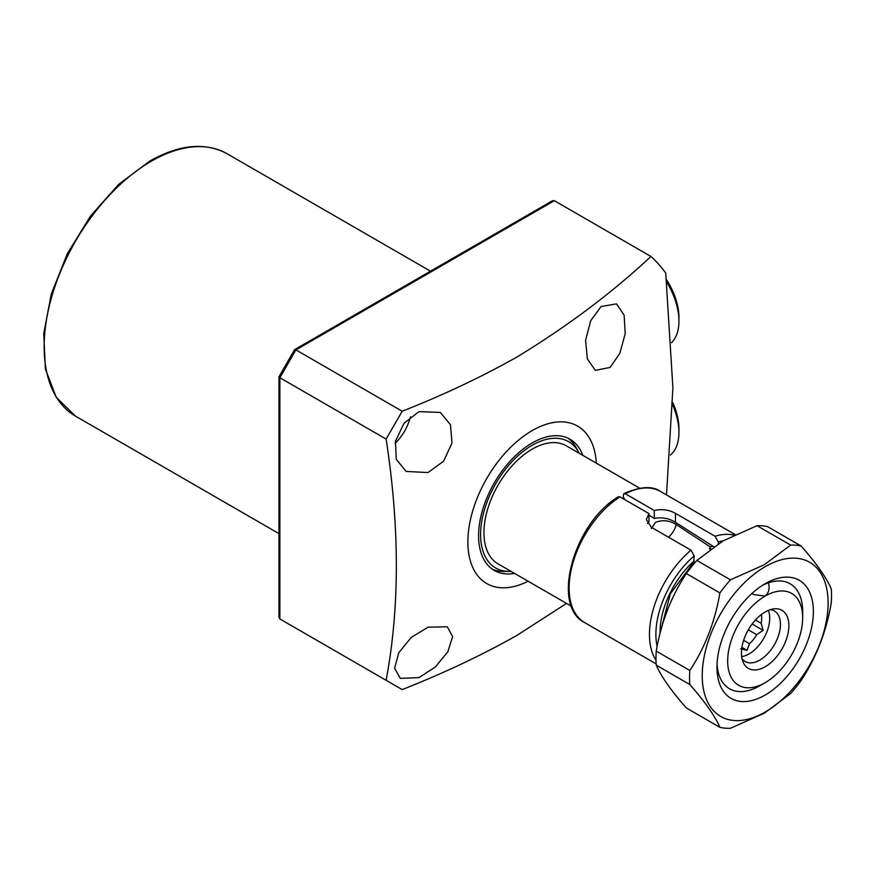<?xml version="1.0" encoding="UTF-8"?>
<svg xmlns="http://www.w3.org/2000/svg" width="875" height="875" viewBox="0 0 875 875"><rect width="100%" height="100%" fill="white"/><g stroke="black" fill="none" stroke-linecap="round" stroke-linejoin="round"><path stroke-width="1.31" d="M579.184 453.261A72.931 42.109 120 0 0 578.605 452.145A72.931 42.109 120 0 0 532.153 445.288A72.931 42.109 120 0 0 481.884 520.592A72.931 42.109 120 0 0 509.753 571.397A72.931 42.109 120 0 0 511.011 571.353M492.198 569.1A75.753 43.739 120 0 0 504.602 571.506L509.753 571.397M582.761 455.317A75.753 43.739 120 0 0 570.03 439.228A75.753 43.739 120 0 0 532.153 442.98A75.753 43.739 120 0 0 482.661 509.731A75.753 43.739 120 0 0 494.277 570.434A75.753 43.739 120 0 0 514.577 573.409M578.605 452.145L576.122 447.628A75.753 43.739 120 0 0 567.831 438.091M428.028 627.189L447.311 626.784L452.605 636.683L447.891 651.678L435.367 666.958L418.972 677.622L400.302 678.377L394.614 668.227L398.781 652.717L411.261 637.394L428.028 627.189M418.972 411.655L440.256 412.409L450.461 424.703L452.014 443.045L443.581 461.245L428.028 472.544L406.164 471.45L396.287 459.32L395.434 441.295L403.988 423.281L418.972 411.655M395.03 443.439A34.092 19.677 120 0 0 410.43 416.773M601.103 306.502L616.525 303.877L624.127 315.131L625.209 333.648L619.894 353.139L610.159 367.402L595.35 370.377L587.355 358.914L585.605 340.189L590.734 320.655L601.103 306.502M596.312 463.148A90.902 52.489 120 0 0 532.153 430.609A90.902 52.489 120 0 0 467.906 539.602A90.902 52.489 120 0 0 528.128 581.241M554.334 200.692L295.925 349.891L402.183 411.239C443.373 395.019 481.666 376.928 517.081 356.956C567.416 326.309 612.03 292.819 650.945 256.473L554.334 200.692L552.508 200.725L294.547 349.705L278.961 376.786L278.961 617.411L279.858 618.953L386.116 680.302C399.744 607.906 399.744 527.494 386.116 439.075L279.858 377.727L279.858 618.953L295.892 628.217M402.183 411.239L386.116 439.075M386.116 680.302L402.183 689.587C443.373 673.367 481.666 655.277 517.081 635.305L566.519 603.4M650.945 256.473A276.511 159.644 120 0 1 665.722 273.055L672.897 387.8L666.498 494.922M279.858 618.953L295.925 628.228M279.858 376.272L279.858 377.727L295.925 349.891L294.667 350.613M651.339 528.609L655.506 522.397C662.506 519.63 669.419 520.352 676.233 524.562L710.347 546.941A15.148 8.75 -60 0 1 709.417 549.15A60.222 34.77 120 0 1 711.058 548.636M740.677 648.802L747.031 650.322L749.492 643.705L743.641 640.325M768.337 610.4A29.17 16.844 -60 0 1 749.098 653.898A29.17 16.844 -60 0 1 741.672 656.589M770.197 609.7A29.17 16.844 -60 0 1 774.397 611.012A29.17 16.844 -60 0 1 778.87 634.386A29.17 16.844 -60 0 1 759.817 660.089A29.17 16.844 -60 0 1 745.238 661.533A29.17 16.844 -60 0 1 742 658.547M765.177 666.75A33.534 19.359 -60 0 1 743.017 661.927A33.534 19.359 -60 0 1 765.177 611.975A33.534 19.359 -60 0 1 773.631 608.891A33.534 19.359 -60 0 1 788.495 630.864A33.534 19.359 -60 0 1 765.177 666.75M639.658 488.173L566.245 445.791A68.184 39.364 120 0 0 513.702 464.056A68.184 39.364 120 0 0 483.941 532.667A68.184 39.364 120 0 0 498.061 563.883L571.484 606.266M802.67 617.717A53.025 30.614 120 0 0 765.177 596.061A53.025 30.614 120 0 0 727.672 661.008A53.025 30.614 120 0 0 765.177 682.664A53.025 30.614 120 0 0 802.67 617.717L802.67 611.527A60.605 34.989 -60 0 0 790.114 583.789A60.605 34.989 120 0 0 762.42 585.375M759.817 685.759A60.605 34.989 -60 0 1 729.509 688.756A60.605 34.989 -60 0 1 717.041 663.972A60.605 34.989 120 0 0 729.509 688.756A60.605 34.989 120 0 0 759.817 685.759L765.177 682.664M752.183 593.611L753.758 594.595L765.177 596.061C768.775 592.922 769.891 588.503 768.523 582.794A60.605 34.989 -60 0 1 790.114 583.789A60.605 34.989 120 0 1 802.583 614.775M712.95 546.197A62.497 36.083 120 0 0 710.347 546.941M623.809 498.433A68.184 39.364 120 0 0 623.23 498.728M748.322 629.825L756.744 634.692A23.483 13.562 -60 0 1 749.492 643.705M756.744 634.692L763.109 630.328L761.152 623.317L755.431 620.014M761.359 614.534A23.483 13.562 -60 0 1 761.152 623.317M752.15 623.995L763.109 630.328M741.923 647.369L747.031 650.322M765.177 695.034A68.184 39.364 -60 0 1 716.964 667.198A68.184 39.364 -60 0 1 765.177 583.691L765.177 583.691A68.184 39.364 -60 0 1 813.389 611.527A68.184 39.364 -60 0 1 765.177 695.034M765.177 566.683A89.009 51.395 -60 0 1 828.111 603.028A89.009 51.395 -60 0 1 765.177 712.042A89.009 51.395 -60 0 1 702.231 675.708A89.009 51.395 -60 0 1 765.177 566.683M656.239 665.142A100.373 57.958 -60 0 1 656.239 651.109L689.817 670.491C704.9 647.73 714.93 621.873 719.917 592.933L686.339 573.541A100.373 57.958 -60 0 1 696.861 560.448L730.439 579.83L764.4 564.692L790.628 545.081A100.373 57.958 -60 0 1 801.161 546.022C816.233 563.161 826.273 577.434 831.25 588.842A100.373 57.958 -60 0 1 831.25 602.875C826.372 631.542 816.342 657.387 801.161 680.444A100.373 57.958 -60 0 1 790.628 693.536L764.4 713.147L730.439 728.284A100.373 57.958 -60 0 1 719.917 727.344C715.039 716.1 705.009 701.827 689.817 684.534L656.239 665.142C661.117 676.397 671.147 690.659 686.339 707.962L719.917 727.344M790.628 545.081L757.05 525.7L723.089 540.848L696.861 560.448M757.05 525.7A100.373 57.958 -60 0 1 767.583 526.641L801.161 546.022M686.339 573.541C671.256 596.312 661.227 622.169 656.239 651.109M719.917 592.933A100.373 57.958 -60 0 1 730.439 579.83M689.817 684.534A100.373 57.958 -60 0 1 689.817 670.491M655.998 660.253A75.753 43.739 -60 0 1 690.987 550.178L694.192 555.855L693.722 562.166L670.316 593.863L660.964 629.836M618.45 496.738L620.003 496.869A75.753 43.739 120 0 0 572.698 563.719A75.753 43.739 120 0 0 584.806 622.705C550.277 605.839 574.164 522.539 618.45 496.738M690.987 550.178L651.339 527.297L646.352 519.531L648.966 513.592L620.003 496.869M713.759 546.722L675.445 522.298C668.948 518.252 661.905 516.983 654.325 518.492L648.966 515.08M648.966 513.592L648.966 521.577L647.467 523.567M723.133 540.816A71.214 41.114 120 0 0 718.298 541.931L718.298 543.736M625.362 493.773L623.886 493.598C640.489 486.423 652.706 485.712 660.559 491.488A75.753 43.739 120 0 0 625.362 493.773L654.325 510.497C661.905 508.791 668.948 509.753 675.445 513.373L715.083 536.266A75.753 43.739 -60 0 1 733.95 535.128M624.312 499.166L623.219 496.377L623.886 493.598M718.298 541.931L715.083 536.266M654.325 510.497L654.325 518.492M666.433 279.639A48.486 27.989 60 0 1 678.934 317.417L678.934 321.125A53.025 30.614 -120 0 0 666.684 282.056M671.562 342.65A53.025 30.614 -120 0 0 678.934 321.125M672.82 402.675A48.486 27.989 60 0 1 678.934 428.75L678.934 432.469A53.025 30.614 -120 0 0 672.788 405.169M670.447 455A53.025 30.614 -120 0 0 678.934 432.469M151.287 161.23A151.506 87.478 120 0 0 52.314 294.744A151.506 87.478 120 0 0 75.534 416.161L56.252 397.348L45.413 368.988L43.75 333.583L51.264 294.098L67.277 253.816L90.42 216.158L118.716 184.341L149.778 161.088C179.342 144.397 205.1 141.947 227.052 153.727A151.506 87.478 120 0 0 151.287 161.23M676.233 524.562A15.148 8.75 -60 0 1 668.456 537.173M660.078 633.194A65.308 37.702 -60 0 1 694.192 560.831M694.192 555.855A71.214 41.114 120 0 0 657.114 646.439M675.445 513.373L675.445 522.298M75.534 416.161L278.961 533.608M227.052 153.727L430.478 271.173M584.806 622.705L656.152 663.895M660.559 491.488L735.153 534.559"/></g></svg>
